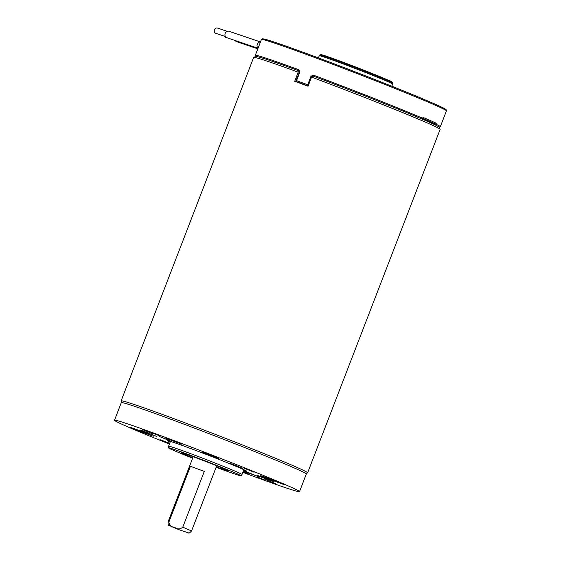 <?xml version="1.0" encoding="UTF-8"?>
<svg xmlns="http://www.w3.org/2000/svg" width="561" height="561" viewBox="0 0 561 561"><rect width="100%" height="100%" fill="white"/><g stroke="black" fill="none" stroke-linecap="round" stroke-linejoin="round"><path stroke-width="0.84" d="M257.808 48.842L236.595 41.661A3.387 2.854 -71.3 0 1 235.234 40.539M258.032 48.267L226.756 37.671A3.387 2.854 -71.3 0 1 225.143 33.548A3.387 2.854 -71.3 0 1 228.93 31.262L260.472 41.949M258.088 48.12A3.387 2.854 -71.3 0 1 257.296 44.27A3.387 2.854 -71.3 0 1 260.444 42.012M225.389 36.542L215.726 33.267A2.756 2.321 -71.3 0 1 214.407 29.915A2.756 2.321 -71.3 0 1 217.493 28.05L227.156 31.325M226.574 37.601L225.564 37.257A2.756 2.321 -71.3 0 1 224.372 36.199M168.903 522.053L190.424 466.275L204.288 471.408L182.767 527.186C180.277 529.303 177.592 529.43 174.702 527.557C171.308 527.116 169.373 525.285 168.903 522.053L168.069 521.863C168.062 524.493 168.363 525.678 168.987 525.419L178.657 529.591L188.671 532.95C188.791 533.546 189.751 532.873 191.567 530.93L182.767 527.186M204.288 471.408L190.424 466.275M312.807 75.952A98.364 2.616 21.1 0 1 439.235 127.249L440.14 129.282A99.942 2.658 -158.9 0 0 311.572 77.123L312.807 75.952M298.214 72.18A99.942 2.658 -158.9 0 0 253.719 57.348L255.753 56.451A98.364 2.616 21.1 0 1 299.441 71.009L298.214 72.18L294.7 81.282A99.942 2.658 -158.9 0 1 308.059 86.226L311.572 77.123M121.849 402.56L121.134 400.961A99.942 2.658 21.1 0 1 121.127 400.877A99.942 2.658 21.1 0 1 165.677 415.652A99.942 2.658 21.1 0 1 243.376 445.336A99.942 2.658 21.1 0 1 307.61 472.839A99.942 2.658 21.1 0 1 307.547 472.888L305.948 473.596M253.719 57.348A99.942 2.658 -158.9 0 0 253.663 57.404L121.127 400.877M307.61 472.839L440.147 129.36A99.942 2.658 -158.9 0 0 440.14 129.282M299.833 72.131L299.399 71.99L296.117 80.504L296.545 80.644L299.833 72.131L298.985 69.809A0.947 0.505 110.1 0 0 299.111 70.896M313.276 76.135A0.947 0.358 -69.5 0 1 313.311 75.111L310.983 76.261L312.042 76.675M313.311 75.111A99.157 2.637 21.1 0 1 422.65 118.231L422.987 117.347A99.157 2.637 21.1 0 1 436.262 123.266L435.925 124.149A99.157 2.637 21.1 0 1 440.315 126.73L446.437 110.875A99.157 2.637 -158.9 0 0 354.875 72.72A99.157 2.637 -158.9 0 0 261.419 39.487L255.304 55.343A99.157 2.637 21.1 0 1 298.985 69.809M300.423 83.47L301.054 83.61A0.947 0.771 -66.8 0 1 301.026 83.603L301.334 83.743M391.837 86.233L392.672 84.066A39.347 1.045 -158.9 0 0 392.679 84.052A39.347 1.045 -158.9 0 0 388.71 82.018A39.347 1.045 -158.9 0 0 347.743 65.637A39.347 1.045 -158.9 0 0 319.258 55.728A39.347 1.045 -158.9 0 0 319.258 55.735L318.417 57.902M434.831 124.738A0.947 0.898 -64.3 0 0 435.925 124.149M436.262 123.266A0.947 0.898 115.7 0 1 435.084 123.834L427.531 120.994A0.947 0.898 -64.3 0 0 426.753 121.071M422.65 118.231A0.947 0.757 113.2 0 1 421.655 118.869M300.991 83.582A0.947 0.771 -66.8 0 0 301.019 83.596L296.622 81.71A0.947 0.947 0 0 1 296.117 80.504M308.501 85.083L307.701 84.774A0.947 0.379 110.4 0 0 307.709 85.812A98.21 2.609 -158.9 0 0 296.657 81.724L301.054 83.61M308.206 85.84A0.947 0.891 115.4 0 1 307.709 85.812L308.143 86.015M136.204 429.333L153.258 436.234L133.118 428.716L129.766 427.166L136.204 429.333M170.144 442.173A42.496 1.129 21.1 0 1 167.36 440.644A42.496 1.129 21.1 0 1 189.085 447.951A42.496 1.129 21.1 0 1 246.651 471.24A42.496 1.129 21.1 0 1 243.558 470.504M169.422 444.032A99.157 2.637 21.1 0 1 114.5 420.245A99.157 2.637 21.1 0 1 165.186 437.3A99.157 2.637 21.1 0 1 299.511 491.632A99.157 2.637 21.1 0 1 242.843 472.362M243.123 471.633L248.383 473.891L242.969 472.039M170.116 439.494L182.009 444.298L167.886 439.032L165.628 437.98L170.116 439.494M206.392 453.681L218.65 458.632L204.099 453.204L201.771 452.124L206.392 453.681M243.979 468.126L254.098 472.215L243.979 468.126M232.745 464.319L242.857 468.407L232.142 464.459L228.93 463.035L232.745 464.319M261.84 476.948L274.098 481.899L259.547 476.471L257.219 475.384L261.84 476.948M248.13 472.488L258.242 476.57L247.52 472.621L244.315 471.198L248.13 472.488M265.346 479.466L275.458 483.554L265.346 479.466M169.597 443.59L159.92 439.656L169.724 443.253M144.542 431.528L156.799 436.479L142.249 431.051L139.92 429.964L144.542 431.528M159.583 436.584L169.703 440.673L159.583 436.584M142.368 429.6L152.48 433.688L142.368 429.6M151.421 432.545L159.948 435.995L151.421 432.545M267.19 477.811L260.753 475.644L264.105 477.194L284.245 484.711L267.19 477.811M257.282 476.962L265.809 480.412L257.282 476.962M208.678 454.003L217.205 457.453L208.678 454.003M192.781 457.818A25.182 0.666 21.1 0 1 181.245 452.748A25.182 0.666 21.1 0 1 194.12 457.075A25.182 0.666 21.1 0 1 228.236 470.875A25.182 0.666 21.1 0 1 216.28 466.885M192.64 458.19A38.926 1.038 21.1 0 1 168.419 447.804A38.926 1.038 21.1 0 1 188.321 454.494A38.926 1.038 21.1 0 1 241.055 475.833A38.926 1.038 21.1 0 1 216.132 467.257M168.419 447.804L168.595 446.184A39.347 1.045 21.1 0 1 168.595 446.177A39.347 1.045 21.1 0 1 188.713 452.944A39.347 1.045 21.1 0 1 242.015 474.508A39.347 1.045 21.1 0 1 242.008 474.515L243.867 469.704M114.5 420.245L121.295 402.63A99.157 2.637 21.1 0 1 171.982 419.684A99.157 2.637 21.1 0 1 306.306 474.017L299.511 491.632M173.237 527.017L176.28 528.146M322.526 55.644A38.204 1.017 21.1 0 1 343.094 62.236A38.204 1.017 21.1 0 1 388.324 80.195M296.657 81.724A0.947 0.491 110.2 0 1 296.545 80.644A99.157 2.637 21.1 0 1 307.701 84.774L310.983 76.261M263.593 39.747A98.21 2.609 21.1 0 1 355.204 71.864A98.21 2.609 21.1 0 1 444.656 109.612M435.084 123.834A98.21 2.609 -158.9 0 0 422.629 118.266M422.384 118.63A89.711 2.384 21.1 0 1 427.531 120.994M392.679 84.052L392.77 83.154A39.116 1.038 -158.9 0 0 388.829 81.128A39.116 1.038 -158.9 0 0 348.108 64.845A39.116 1.038 -158.9 0 0 319.791 54.999L319.258 55.728M193.201 456.738L168.069 521.863M216.693 465.805L191.567 530.93M446.437 110.875L446.205 109.76L442.853 107.733C431.234 101.892 386.802 83.919 346.775 68.624C306.839 53.309 271.405 40.609 264.21 39.053L262.282 38.821L261.419 39.487M439.305 127.41L440.315 126.73M255.592 56.521L255.304 55.343M299.146 70.91L299.399 71.99M319.791 54.999L321.025 54.613L340.857 61.408L388.366 80.216C391.241 81.226 392.707 82.208 392.77 83.154M241.055 475.833L242.008 474.515M168.595 446.177L170.453 441.374"/></g></svg>
